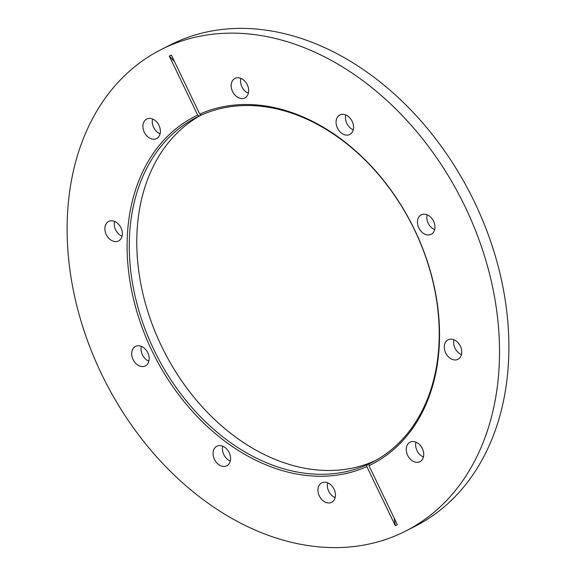 <?xml version="1.0" encoding="UTF-8"?>
<svg xmlns="http://www.w3.org/2000/svg" width="576" height="576" viewBox="0 0 576 576"><rect width="100%" height="100%" fill="white"/><g stroke="black" fill="none" stroke-linecap="round" stroke-linejoin="round"><path stroke-width="0.86" d="M156.377 138.658A10.922 8.093 63.1 0 1 144.353 132.336A10.922 8.093 63.1 0 1 146.7 119.066A10.922 8.093 63.1 0 1 146.902 118.973A10.922 8.093 63.1 0 1 158.926 125.294A10.922 8.093 63.1 0 1 156.578 138.557A10.922 8.093 63.1 0 1 156.377 138.658M160.085 133.855A10.922 8.093 63.1 0 1 152.561 119.023M118.361 241.042A10.922 8.093 63.1 0 1 106.337 234.72A10.922 8.093 63.1 0 1 108.684 221.45A10.922 8.093 63.1 0 1 108.886 221.35A10.922 8.093 63.1 0 1 120.91 227.671A10.922 8.093 63.1 0 1 118.562 240.941A10.922 8.093 63.1 0 1 118.361 241.042M122.069 236.239A10.922 8.093 63.1 0 1 114.545 221.407M145.174 366.012A10.922 8.093 63.1 0 1 133.15 359.698A10.922 8.093 63.1 0 1 135.497 346.428A10.922 8.093 63.1 0 1 135.698 346.327A10.922 8.093 63.1 0 1 147.722 352.649A10.922 8.093 63.1 0 1 145.375 365.918A10.922 8.093 63.1 0 1 145.174 366.012M148.874 361.217A10.922 8.093 63.1 0 1 141.358 346.385M226.555 465.862A10.922 8.093 63.1 0 1 214.531 459.54A10.922 8.093 63.1 0 1 216.878 446.27A10.922 8.093 63.1 0 1 217.087 446.17A10.922 8.093 63.1 0 1 229.111 452.491A10.922 8.093 63.1 0 1 226.764 465.761A10.922 8.093 63.1 0 1 226.555 465.862M230.263 461.059A10.922 8.093 63.1 0 1 222.746 446.227M331.445 502.43A10.922 8.093 63.1 0 1 319.421 496.116A10.922 8.093 63.1 0 1 321.768 482.846A10.922 8.093 63.1 0 1 321.977 482.746A10.922 8.093 63.1 0 1 334.001 489.067A10.922 8.093 63.1 0 1 331.654 502.337A10.922 8.093 63.1 0 1 331.445 502.43M335.153 497.628A10.922 8.093 63.1 0 1 327.636 482.796M235.188 78.314A10.922 8.093 -116.9 0 0 234.979 78.415A10.922 8.093 -116.9 0 0 232.632 91.685A10.922 8.093 -116.9 0 0 244.663 98.006A10.922 8.093 -116.9 0 0 244.865 97.906A10.922 8.093 -116.9 0 0 247.212 84.636A10.922 8.093 -116.9 0 0 235.188 78.314M240.847 78.372A10.922 8.093 -116.9 0 0 248.364 93.204M340.078 114.89A10.922 8.093 -116.9 0 0 339.869 114.991A10.922 8.093 -116.9 0 0 337.522 128.254A10.922 8.093 -116.9 0 0 349.553 134.575A10.922 8.093 -116.9 0 0 349.754 134.482A10.922 8.093 -116.9 0 0 352.102 121.212A10.922 8.093 -116.9 0 0 340.078 114.89M345.737 114.941A10.922 8.093 -116.9 0 0 353.254 129.773M421.459 214.733A10.922 8.093 -116.9 0 0 421.258 214.834A10.922 8.093 -116.9 0 0 418.91 228.103A10.922 8.093 -116.9 0 0 430.934 234.418A10.922 8.093 -116.9 0 0 431.143 234.324A10.922 8.093 -116.9 0 0 433.49 221.054A10.922 8.093 -116.9 0 0 421.459 214.733M427.126 214.783A10.922 8.093 -116.9 0 0 434.642 229.615M448.272 339.71A10.922 8.093 -116.9 0 0 448.07 339.811A10.922 8.093 -116.9 0 0 445.723 353.074A10.922 8.093 -116.9 0 0 457.747 359.395A10.922 8.093 -116.9 0 0 457.949 359.294A10.922 8.093 -116.9 0 0 460.296 346.032A10.922 8.093 -116.9 0 0 448.272 339.71M453.931 339.761A10.922 8.093 -116.9 0 0 461.455 354.593M410.256 442.087A10.922 8.093 -116.9 0 0 410.054 442.188A10.922 8.093 -116.9 0 0 407.707 455.458A10.922 8.093 -116.9 0 0 419.731 461.779A10.922 8.093 -116.9 0 0 419.94 461.678A10.922 8.093 -116.9 0 0 422.28 448.409A10.922 8.093 -116.9 0 0 410.256 442.087M415.915 442.145A10.922 8.093 -116.9 0 0 423.439 456.977M372.78 461.974L372.744 461.894A193.543 143.381 -116.9 0 0 373.795 461.419A193.543 143.381 -116.9 0 0 374.566 461.059M372.744 461.894L367.114 464.746A193.543 143.381 -116.9 0 1 154.814 351.619A193.543 143.381 -116.9 0 1 196.733 117.274A193.543 143.381 -116.9 0 1 199.289 116.021L201.298 114.998M201.312 115.013A193.543 143.381 -116.9 0 0 163.591 350.388A193.543 143.381 -116.9 0 0 375.487 460.548M166.241 47.117A270.014 200.03 -116.9 0 0 161.215 49.543A270.014 200.03 -116.9 0 0 103.219 377.46A270.014 200.03 -116.9 0 0 400.392 533.635A270.014 200.03 -116.9 0 0 405.418 531.202A270.014 200.03 -116.9 0 0 463.414 203.292A270.014 200.03 -116.9 0 0 166.241 47.117M174.564 61.733A99.893 67.075 65.3 0 0 169.25 56.038L171.353 55.066L199.778 114.12A195.106 144.533 -116.9 0 1 414.641 229.896A195.106 144.533 -116.9 0 1 368.957 465.66L397.382 524.714L395.28 525.679A99.893 67.075 65.3 0 0 394.099 517.896M169.25 56.038L197.676 115.092A195.106 144.533 -116.9 0 0 151.992 350.849A195.106 144.533 -116.9 0 0 366.862 466.625L395.28 525.679M405.418 531.202L414.785 526.457A270.014 200.03 -116.9 0 0 472.781 198.54A270.014 200.03 -116.9 0 0 175.608 42.365A270.014 200.03 -116.9 0 0 170.582 44.798L161.215 49.543M374.299 461.203L369.216 463.781A193.543 143.381 -116.9 0 0 371.772 462.528A193.543 143.381 -116.9 0 0 413.69 228.182A193.543 143.381 -116.9 0 0 201.384 115.056L199.778 114.12M199.289 116.021L197.676 115.092M366.862 466.625L367.114 464.746M368.957 465.66L369.216 463.781"/></g></svg>
